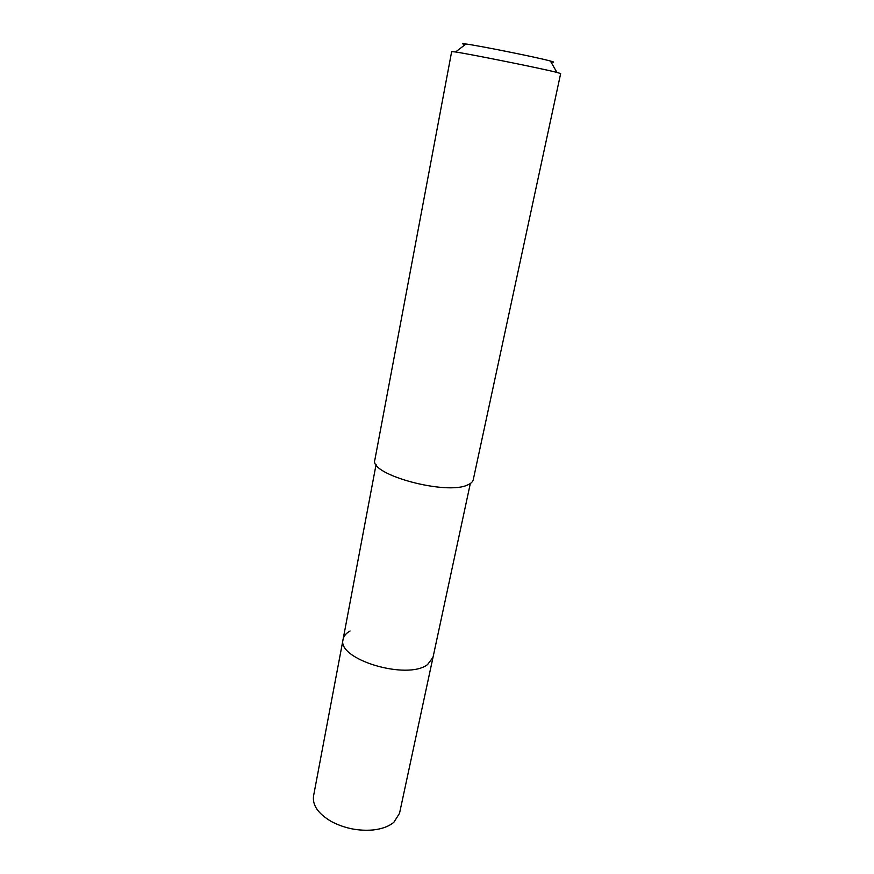 <?xml version="1.0" encoding="UTF-8"?>
<svg xmlns="http://www.w3.org/2000/svg" width="874" height="874" viewBox="0 0 874 874"><rect width="100%" height="100%" fill="white"/><g stroke="black" fill="none" stroke-linecap="round" stroke-linejoin="round"><path stroke-width="1.31" d="M376.082 464.52L313.548 795.985C312.291 805.271 318.256 813.792 331.421 821.549C344.52 828.388 358.416 831.196 373.143 829.961C382.058 828.945 388.963 826.378 393.868 822.27L399.527 813.323L432.991 657.412L427.55 664.579C407.033 680.649 336.315 659.094 343.111 639.287C343.788 635.977 346.104 633.213 350.07 631.006M343.111 639.287C336.315 659.094 407.033 680.649 427.55 664.579L432.991 657.412L470.321 483.519M467.907 484.808C471.02 483.453 472.79 481.76 473.249 479.728L560.671 73.547L556.246 72.247C540.34 68.248 470.267 54.133 455.562 51.981L451.672 51.566L374.859 459.888C368.686 474.495 446.92 495.755 467.907 484.808M550.948 61.988C554.662 62.447 554.477 62.13 550.402 61.027L549.833 60.874C536.385 57.225 478.57 45.59 465.984 44.006C461.8 43.449 461.505 43.667 465.11 44.672M550.402 61.027L556.924 72.422M465.984 44.006L455.562 51.981"/></g></svg>
